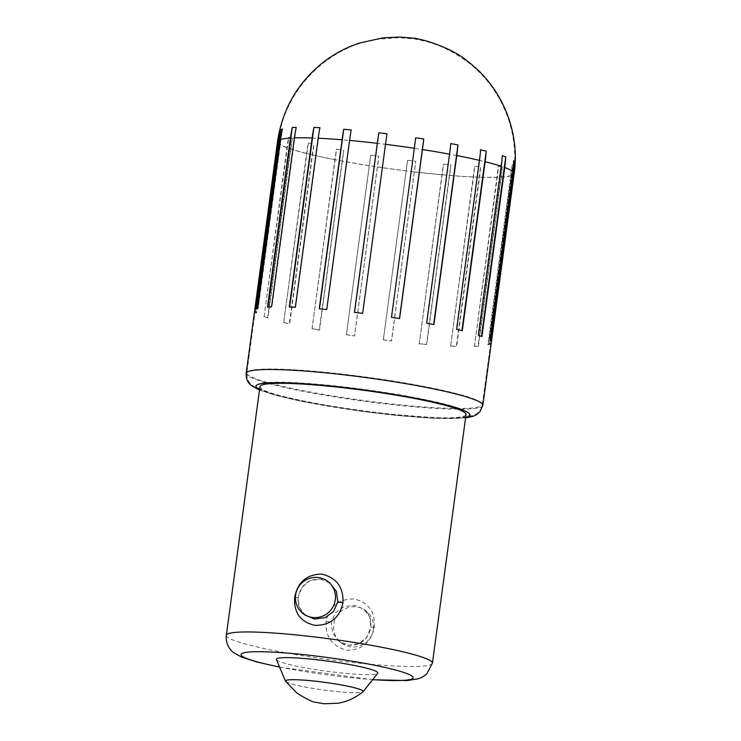 <?xml version="1.0" encoding="UTF-8"?>
<svg xmlns="http://www.w3.org/2000/svg" width="741" height="741" viewBox="0 0 741 741"><rect width="100%" height="100%" fill="white"/><g stroke="black" fill="none" stroke-linecap="round" stroke-linejoin="round"><path stroke-width="0.56" stroke-dasharray="3.71 2.78" d="M295.409 597.478A5.715 0.584 -172.7 0 0 298.16 597.329C299.809 588.511 304.477 582.704 312.174 579.907C320.186 578.249 326.114 579.305 329.958 583.084L320.26 579.073L310.044 580.648L302.022 587.27L298.086 597.227L299.299 607.324L305.209 615.206C299.642 610.473 297.298 604.517 298.16 597.329L298.16 597.329A5.715 0.584 -172.7 0 0 298.086 597.227M466.033 414.525A103.981 10.309 7.7 0 1 370.398 411.959A103.981 10.309 7.7 0 1 261.202 388.599A103.981 10.309 7.7 0 1 259.943 386.663M276.402 659.583A51.194 5.076 -172.3 0 0 276.977 660.231A51.194 5.076 -172.3 0 0 329.245 671.541A51.194 5.076 -172.3 0 0 377.688 673.282M285.869 681.59A39.217 3.89 -172.3 0 0 285.989 681.683A39.217 3.89 -172.3 0 0 324.252 690.112A39.217 3.89 -172.3 0 0 362.72 691.983M285.693 681.34A39.153 3.881 -172.3 0 0 286.054 681.692A39.153 3.881 -172.3 0 0 325.392 690.26A39.153 3.881 -172.3 0 0 362.96 691.779M374.261 627.275C375.409 611.973 368.759 602.544 354.291 599.006C338.952 598.821 329.55 606.231 326.086 621.236C325.216 636.76 332.19 646.421 347.001 650.218C362.016 650.163 371.093 642.512 374.261 627.275A5.715 0.546 -171.9 0 0 370.796 627.294A5.715 0.546 -171.9 0 0 370.861 627.395L366.897 637.167L358.885 643.725L348.705 645.272L339.026 641.261L332.616 632.953L331.199 622.588L335.423 612.881L343.926 606.675L354.355 605.314L363.766 609.13L369.703 617.068L370.861 627.395M373.408 629.202A20.276 19.887 -52.4 0 0 346.047 608.352A20.276 19.887 -52.4 0 0 341.193 642.929A20.276 19.887 -52.4 0 0 373.408 629.202M255.108 311.905L277.958 142.883A120.839 119.625 142.1 0 1 279.866 132.352A118.921 11.791 -172.3 0 0 280.867 133.315A120.839 118.495 -52.4 0 0 278.968 143.847L256.117 312.869A119.394 11.837 7.7 0 1 255.108 311.905L255.58 311.961L279.866 132.352M264.074 316.731L286.924 147.709A120.839 110.029 110.4 0 1 288.786 137.159A118.921 11.791 -172.3 0 0 292.269 138.382A120.839 106.38 -71.6 0 0 290.416 148.932L267.566 317.954A119.394 11.837 7.7 0 1 264.074 316.731L288.786 137.159M283.692 322.53L306.552 153.507A120.839 89.661 104 0 1 308.339 142.939A118.921 11.791 -172.3 0 0 313.952 144.291A120.839 83.863 -76.8 0 0 312.183 154.869L289.333 323.891A119.394 11.837 7.7 0 1 283.692 322.53L308.339 142.939M312.063 328.726L334.913 159.704A120.839 60.521 101 0 1 336.59 149.108A118.921 11.791 -172.3 0 0 343.787 150.479A120.839 53.13 -79.5 0 0 342.138 161.075L319.288 330.097A119.394 11.837 7.7 0 1 312.063 328.726L336.59 149.108M346.39 334.719L369.24 165.697A120.839 25.453 98.9 0 1 370.778 155.082A118.921 11.791 -172.3 0 0 378.855 156.314A120.839 17.191 -81.5 0 0 377.345 166.947L354.494 335.969A119.394 11.837 7.7 0 1 346.39 334.719L370.778 155.082M383.319 339.924L406.17 170.902A120.839 12.106 97.1 0 0 407.569 160.26A118.921 11.791 -172.3 0 0 415.729 161.251A120.839 20.424 -83.3 0 1 414.367 171.903L391.517 340.916A119.394 11.837 7.7 0 1 383.319 339.924L407.569 160.26M419.239 343.824L442.099 174.802A120.839 48.48 95.2 0 0 443.34 164.15A118.921 11.791 -172.3 0 0 450.797 164.798A120.839 56.038 -85.3 0 1 449.583 175.46L426.723 344.482A119.394 11.837 7.7 0 1 419.239 343.824L443.34 164.15M450.639 346.047L473.49 177.025A120.839 80.111 92.6 0 0 474.611 166.364A118.921 11.791 -172.3 0 0 480.622 166.595A120.839 86.169 -88.1 0 1 479.529 177.266L456.678 346.288A119.394 11.837 7.7 0 1 450.639 346.047L474.611 166.364M474.425 346.371L497.276 177.349A120.839 103.897 88 0 0 498.304 166.679A118.921 11.791 -172.3 0 0 502.296 166.484A120.839 107.862 -93.7 0 1 501.287 177.155L478.427 346.177A119.394 11.837 7.7 0 1 474.425 346.371L498.304 166.679M488.291 344.76L511.142 175.737A120.839 117.513 73.1 0 0 512.114 165.076A118.921 11.791 -172.3 0 0 513.68 164.474A120.839 119.005 -116.8 0 1 512.716 175.126L489.866 344.148A119.394 11.837 7.7 0 1 488.291 344.76L487.828 344.685L512.114 165.076M513.67 160.751L489.393 340.36A118.921 11.791 7.7 0 1 490.394 341.314L490.449 340.916M490.394 341.314L490.866 341.379M489.393 340.36L489.857 340.415M487.828 344.685A118.921 11.791 7.7 0 0 489.393 344.083L513.68 164.474M489.393 344.083L489.866 344.148M474.018 346.288A118.921 11.791 7.7 0 0 478.01 346.103L502.296 166.484M450.324 345.973A118.921 11.791 7.7 0 0 456.336 346.214L480.622 166.595M419.054 343.759A118.921 11.791 7.7 0 0 426.51 344.408L450.797 164.798M383.282 339.869A118.921 11.791 7.7 0 0 391.443 340.86L415.729 161.251M346.492 334.691A118.921 11.791 7.7 0 0 354.569 335.932L378.855 156.314M312.304 328.717A118.921 11.791 7.7 0 0 319.501 330.088L343.787 150.479M284.053 322.548A118.921 11.791 7.7 0 0 289.666 323.9L313.952 144.291M264.509 316.768A118.921 11.791 7.7 0 0 267.983 317.991L292.269 138.382M255.58 311.961A118.921 11.791 7.7 0 0 256.581 312.924L280.867 133.315M256.581 312.924L256.117 312.869M256.618 308.895L256.581 309.201A118.921 11.791 7.7 0 1 258.146 308.599L282.432 128.99M258.146 308.599L257.683 308.525M256.581 309.201L256.108 309.127M267.983 307.08L267.964 307.182A118.921 11.791 7.7 0 1 271.947 306.996L296.233 127.378M289.638 307.006L289.629 307.07A118.921 11.791 7.7 0 1 295.65 307.311L319.936 127.702M319.464 308.821L319.464 308.877A118.921 11.791 7.7 0 1 326.92 309.525L351.197 129.916M354.531 312.369L354.531 312.424A118.921 11.791 7.7 0 1 362.692 313.415L386.978 133.797M415.682 137.743L391.405 317.352A118.921 11.791 7.7 0 1 399.473 318.593L399.482 318.547M450.76 143.587L426.473 323.196A118.921 11.791 7.7 0 1 433.67 324.567L433.68 324.512M480.594 149.765L456.308 329.384A118.921 11.791 7.7 0 1 461.921 330.736L461.93 330.671M502.268 155.684L477.991 335.293A118.921 11.791 7.7 0 1 481.465 336.507L481.483 336.395M226.32 635.306A103.981 10.309 -172.3 0 0 227.589 637.241A103.981 10.309 -172.3 0 0 336.775 660.602A103.981 10.309 -172.3 0 0 432.42 663.167M279.552 667.02A86.845 8.614 -172.3 0 0 372.686 679.608M326.086 621.236A5.715 0.565 8.1 0 1 331.218 622.449M465.644 417.387A107.973 10.707 7.7 0 1 361.552 411.209A107.973 10.707 7.7 0 1 259.554 389.516M482.836 405.327A119.394 11.837 7.7 0 1 373.019 402.382A119.394 11.837 7.7 0 1 247.642 375.557A119.394 11.837 7.7 0 1 246.188 373.334M277.958 142.883A119.394 11.837 7.7 0 1 277.514 141.624M286.924 147.709A119.394 11.837 7.7 0 1 278.968 143.847M306.552 153.507A119.394 11.837 7.7 0 1 290.416 148.932M334.913 159.704A119.394 11.837 7.7 0 1 312.183 154.869M369.24 165.697A119.394 11.837 7.7 0 1 342.138 161.075M406.17 170.902A119.394 11.837 7.7 0 1 377.345 166.947M442.099 174.802A119.394 11.837 7.7 0 1 414.367 171.903M473.49 177.025A119.394 11.837 7.7 0 1 449.583 175.46M497.276 177.349A119.394 11.837 7.7 0 1 479.529 177.266M511.142 175.737A119.394 11.837 7.7 0 1 501.287 177.155M514.161 173.616A119.394 11.837 7.7 0 1 512.716 175.126M512.151 171.328A118.829 11.782 7.7 0 1 513.596 173.542A118.829 11.782 7.7 0 1 404.299 170.606A118.829 11.782 7.7 0 1 279.524 143.911A118.829 11.782 7.7 0 1 278.088 141.698A118.829 11.782 7.7 0 1 387.376 144.634A118.829 11.782 7.7 0 1 512.151 171.328M480.9 402.474A118.829 11.782 7.7 0 1 482.345 404.688A118.829 11.782 7.7 0 1 373.047 401.752A118.829 11.782 7.7 0 1 248.272 375.057A118.829 11.782 7.7 0 1 246.836 372.843A118.829 11.782 7.7 0 1 356.125 375.77A118.829 11.782 7.7 0 1 480.9 402.474M468.192 412.422A107.399 10.652 7.7 0 1 379.735 412.876A107.399 10.652 7.7 0 1 257.933 387.645A107.399 10.652 7.7 0 1 346.39 387.191A107.399 10.652 7.7 0 1 468.192 412.422M365.943 610.806L363.775 609.139C369.259 613.557 371.602 619.606 370.796 627.294C369.203 636.158 364.396 641.919 356.365 644.587C348.529 645.995 342.75 644.892 339.035 641.271L339.035 641.271M279.607 667.15L372.593 679.719M341.193 642.929L339.035 641.261M259.48 390.072L276.523 395.546L302.837 401.557L360.487 411.116L396.398 415.395L434.735 418.313L465.57 417.943M513.596 173.542C519.645 131.75 501.472 87.614 467.83 62.188C453.677 51.675 439.218 44.627 424.463 41.033L414.765 39.004L399.242 37.615L376.391 39.393C326.272 47.359 284.099 90.958 278.088 141.698L246.836 372.843C246.54 378.28 248.43 382.476 252.486 385.431C256.154 388.265 261.582 390.739 277.051 394.999L303.226 400.992C332.329 406.753 363.349 411.348 396.296 414.747L434.43 417.655C445.248 418.156 454.085 418.165 460.939 417.683L472.749 415.618C475.324 414.386 480.205 413.404 482.345 404.688L513.596 173.542"/><path stroke-width="1.11" d="M303.06 613.548L305.218 615.206L314.693 619.041L325.142 617.642L333.635 611.408L337.803 601.775L336.358 591.327L329.967 583.093L327.809 581.426A20.276 19.887 -52.4 0 0 295.585 595.143A20.276 19.887 -52.4 0 0 322.946 615.993A20.276 19.887 -52.4 0 0 327.809 581.426M294.668 597.422C297.641 582.148 306.635 574.377 321.65 574.09C336.516 577.665 343.611 587.224 342.953 602.757C339.684 617.809 330.393 625.358 315.082 625.385C300.494 622.042 293.695 612.724 294.668 597.422A5.715 0.584 -172.7 0 0 295.409 597.478M226.32 635.306L259.943 386.663A103.981 10.309 7.7 0 1 355.578 389.229A103.981 10.309 7.7 0 1 464.774 412.589A103.981 10.309 7.7 0 1 466.033 414.525L432.42 663.167A103.981 10.309 -172.3 0 0 431.151 661.231A103.981 10.309 -172.3 0 0 321.965 637.862A103.981 10.309 -172.3 0 0 226.32 635.306C225.403 645.142 231.229 651.024 233.906 652.793L241.557 657.063L256.553 661.917L279.607 667.15M362.72 691.983A39.217 3.89 -172.3 0 0 363.136 691.677L377.688 673.282A51.194 5.076 -172.3 0 0 377.197 672.041A51.194 5.076 -172.3 0 0 321.955 660.351A51.194 5.076 -172.3 0 0 276.402 659.583L285.544 681.192A39.217 3.89 -172.3 0 0 285.869 681.59M363.136 691.677A39.217 3.89 -172.3 0 0 362.757 690.732A39.217 3.89 -172.3 0 0 320.445 681.776A39.217 3.89 -172.3 0 0 285.544 681.192M362.692 690.723A39.153 3.881 -172.3 0 0 319.816 681.711A39.153 3.881 -172.3 0 0 285.693 681.34L296.808 692.965C306.57 699.189 312.961 702.32 315.99 702.338L323.947 703.746L337.701 703.283C346.945 701.764 355.356 697.929 362.96 691.779A39.153 3.881 -172.3 0 0 362.692 690.723M513.717 172.357L490.866 341.379A119.394 11.837 7.7 0 0 489.857 340.415L512.707 171.393A120.839 118.495 127.6 0 0 513.67 160.751A118.921 11.791 -172.3 0 1 514.68 161.705A120.839 119.625 -37.9 0 1 513.717 172.357A119.394 11.837 7.7 0 1 514.161 173.616C520.238 131.629 501.981 87.281 468.182 61.735C450.917 46.674 419.017 38.106 412.107 38.032L399.427 37.05L382.865 37.865L359.218 43.135C345.51 47.702 332.996 54.501 321.677 63.541C296.956 83.909 282.238 109.937 277.514 141.624A119.394 11.837 7.7 0 1 278.959 140.105L256.108 309.127A119.394 11.837 7.7 0 1 257.683 308.525L280.533 139.503A120.839 117.513 -106.9 0 1 282.432 128.99A118.921 11.791 -172.3 0 0 280.858 129.592A120.839 119.005 63.2 0 0 278.959 140.105M481.9 336.553L504.751 167.531A120.839 110.029 -69.6 0 0 505.751 156.897A118.921 11.791 -172.3 0 0 502.268 155.684A120.839 106.38 108.4 0 1 501.259 166.308L478.408 335.33A119.394 11.837 7.7 0 1 481.9 336.553M462.282 330.755L485.133 161.733A120.839 89.661 -76 0 0 486.207 151.127A118.921 11.791 -172.3 0 0 480.594 149.765A120.839 83.863 103.2 0 1 479.492 160.371L456.641 329.393A119.394 11.837 7.7 0 1 462.282 330.755M433.911 324.558L456.762 155.536A120.839 60.521 -79 0 0 457.957 144.958A118.921 11.791 -172.3 0 0 450.76 143.587A120.839 53.13 100.5 0 1 449.537 154.165L426.686 323.187A119.394 11.837 7.7 0 1 433.911 324.558M399.584 318.565L422.435 149.543A120.839 25.453 -81.1 0 0 423.759 138.984A118.921 11.791 -172.3 0 0 415.682 137.743A120.839 17.191 98.5 0 1 414.33 148.293L391.48 317.315A119.394 11.837 7.7 0 1 399.584 318.565M362.655 313.36L385.505 144.338A120.839 12.106 -82.9 0 1 386.978 133.797A118.921 11.791 -172.3 0 0 378.808 132.806A120.839 20.424 96.7 0 0 377.308 143.337L354.457 312.359A119.394 11.837 7.7 0 1 362.655 313.36M326.735 309.451L349.585 140.429A120.839 48.48 -84.8 0 1 351.197 129.916A118.921 11.791 -172.3 0 0 343.741 129.267A120.839 56.038 94.7 0 0 342.101 139.78L319.241 308.802A119.394 11.837 7.7 0 1 326.735 309.451M295.335 307.237L318.185 138.215A120.839 80.111 -87.4 0 1 319.936 127.702A118.921 11.791 -172.3 0 0 313.915 127.461A120.839 86.169 91.9 0 0 312.146 137.974L289.296 306.996A119.394 11.837 7.7 0 1 295.335 307.237M271.549 306.913L294.399 137.891A120.839 103.897 -92 0 1 296.233 127.378A118.921 11.791 -172.3 0 0 292.25 127.572A120.839 107.862 86.3 0 0 290.398 138.085L267.538 307.107A119.394 11.837 7.7 0 1 271.549 306.913M490.449 340.916L514.68 161.705M256.618 308.895L280.858 129.592M267.983 307.08L292.25 127.572M289.638 307.006L313.915 127.461M319.464 308.821L343.741 129.267M354.531 312.369L378.808 132.806M399.482 318.547L423.759 138.984M433.68 324.512L457.957 144.958M461.93 330.671L486.207 151.127M481.483 336.395L505.751 156.897M342.953 602.757A5.715 0.565 7.3 0 1 337.822 601.627M372.686 679.608A86.845 8.614 -172.3 0 0 412.089 676.153A86.845 8.614 -172.3 0 0 313.6 655.748A86.845 8.614 -172.3 0 0 242.075 656.118A86.845 8.614 -172.3 0 0 279.552 667.02M259.554 389.516A107.973 10.707 7.7 0 1 257.303 388.145A107.973 10.707 7.7 0 1 346.232 387.682A107.973 10.707 7.7 0 1 468.673 413.052A107.973 10.707 7.7 0 1 465.644 417.387M259.48 390.072L251.847 385.922C247.781 382.967 245.901 378.771 246.188 373.334A119.394 11.837 7.7 0 1 356.004 376.271A119.394 11.837 7.7 0 1 481.381 403.104A119.394 11.837 7.7 0 1 482.836 405.327L514.161 173.616M504.751 167.531A119.394 11.837 7.7 0 1 512.707 171.393M485.133 161.733A119.394 11.837 7.7 0 1 501.259 166.308M456.762 155.536A119.394 11.837 7.7 0 1 479.492 160.371M422.435 149.543A119.394 11.837 7.7 0 1 449.537 154.165M385.505 144.338A119.394 11.837 7.7 0 1 414.33 148.293M349.585 140.429A119.394 11.837 7.7 0 1 377.308 143.337M318.185 138.215A119.394 11.837 7.7 0 1 342.101 139.78M294.399 137.891A119.394 11.837 7.7 0 1 312.146 137.974M280.533 139.503A119.394 11.837 7.7 0 1 290.398 138.085M372.593 679.719L407.105 680.553L418.295 678.793L422.083 677.283L426.547 674.236L432.42 663.167M246.188 373.334L277.514 141.624M465.57 417.943L473.23 416.266L476.37 414.803L479.816 411.95L482.836 405.327"/></g></svg>

